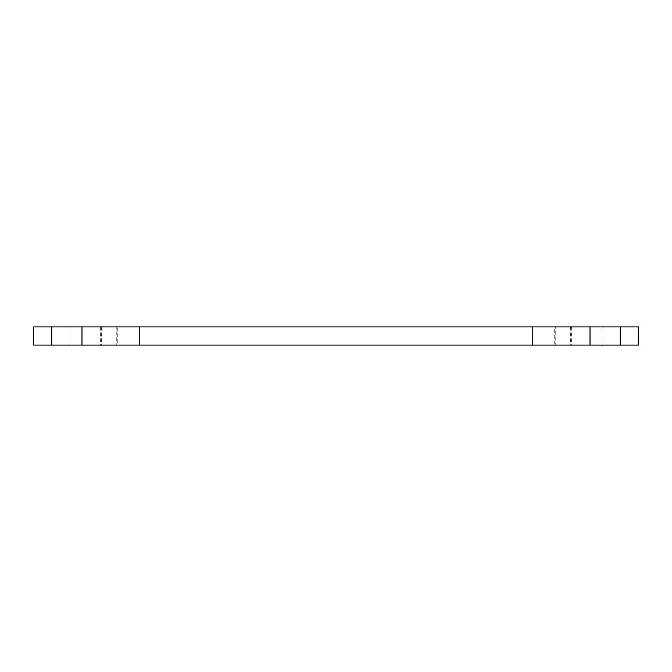 <?xml version="1.0" encoding="UTF-8"?>
<svg xmlns="http://www.w3.org/2000/svg" width="672" height="672" viewBox="0 0 672 672"><rect width="100%" height="100%" fill="white"/><g stroke="black" fill="none" stroke-linecap="round" stroke-linejoin="round"><path stroke-width="0.5" stroke-dasharray="3.36 2.52" d="M139.44 345.072L532.56 345.072L532.56 326.928L139.44 326.928L139.44 345.072L139.44 326.928L532.56 326.928L532.56 345.072L532.56 326.928L532.56 345.072L139.44 345.072L139.44 326.928L139.44 345.072L139.44 326.928L139.44 345.072L532.56 345.072L532.56 326.928L532.56 345.072L555.089 345.072L555.089 326.928L602.112 326.928L602.112 345.072L555.089 345.072L602.112 345.072L602.112 326.928L555.089 326.928L555.089 345.072L555.089 326.928L532.56 326.928L532.56 345.072L532.56 326.928L555.089 326.928L555.089 345.072L602.112 345.072L602.112 326.928L602.112 345.072L116.911 345.072L116.911 326.928L69.888 326.928L69.888 345.072L116.911 345.072L69.888 345.072L69.888 326.928L116.911 326.928L116.911 345.072L116.911 326.928L139.44 326.928L139.44 345.072L139.44 326.928L116.911 326.928L116.911 345.072L139.44 345.072M555.24 326.928L570.36 326.928L555.24 326.928L570.36 326.928L555.24 326.928L555.24 345.072L570.36 345.072L555.24 345.072M590.016 326.928L590.016 345.072L590.016 326.928L590.016 345.072L590.016 326.928L620.256 326.928L620.256 345.072L81.984 345.072L81.984 326.928L590.016 326.928L590.016 345.072L620.256 345.072L620.256 326.928L620.256 345.072L620.256 326.928L638.4 326.928L638.4 345.072L638.4 326.928L620.256 326.928L620.256 345.072L620.256 326.928L81.984 326.928L81.984 345.072L590.016 345.072L590.016 326.928M554.249 326.928L571.351 326.928L554.249 326.928L571.351 326.928L554.249 326.928L554.249 345.072L571.351 345.072L554.249 345.072M638.4 345.072L620.256 345.072L638.4 345.072M33.6 345.072L81.984 345.072L81.984 326.928L81.984 345.072L81.984 326.928L81.984 345.072L33.6 345.072L33.6 326.928L33.6 345.072M117.751 345.072L100.649 345.072L117.751 345.072L100.649 345.072L117.751 345.072L117.751 326.928L100.649 326.928L117.751 326.928M116.76 345.072L101.64 345.072L116.76 345.072L101.64 345.072L116.76 345.072L116.76 326.928L101.64 326.928L116.76 326.928M69.888 326.928L69.888 345.072L69.888 326.928L116.911 326.928L69.888 326.928M33.6 326.928L51.744 326.928L51.744 345.072L51.744 326.928L81.984 326.928L51.744 326.928L51.744 345.072L51.744 326.928L51.744 345.072L51.744 326.928L33.6 326.928M139.44 326.928L602.112 326.928L139.44 326.928M570.36 326.928L570.36 345.072M571.351 326.928L571.351 345.072M101.64 326.928L101.64 345.072M100.649 326.928L100.649 345.072"/><path stroke-width="1.01" d="M590.016 345.072L590.016 326.928L590.016 345.072L638.4 345.072L638.4 326.928L638.4 345.072L620.256 345.072L620.256 326.928L81.984 326.928L81.984 345.072L33.6 345.072L33.6 326.928L33.6 345.072L590.016 345.072L81.984 345.072L81.984 326.928L51.744 326.928L51.744 345.072L51.744 326.928L33.6 326.928L620.256 326.928L620.256 345.072L590.016 345.072M638.4 326.928L620.256 326.928L638.4 326.928"/></g></svg>
